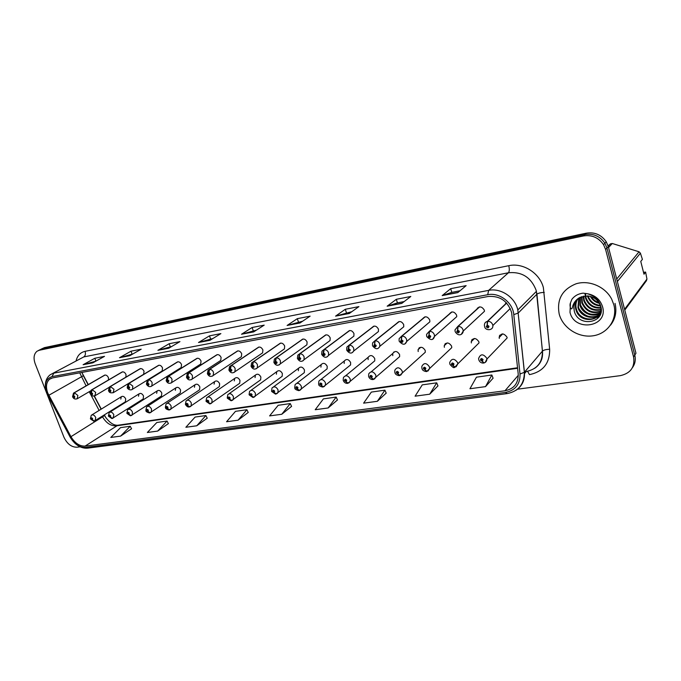 <?xml version="1.0" encoding="UTF-8"?>
<svg xmlns="http://www.w3.org/2000/svg" width="681" height="681" viewBox="0 0 681 681"><rect width="100%" height="100%" fill="white"/><g stroke="black" fill="none" stroke-linecap="round" stroke-linejoin="round"><path stroke-width="1.02" d="M499.326 336.15L499.752 336.882M471.644 340.159L472.027 340.883M444.872 344.143L445.195 344.807M418.96 348.076L419.215 348.646M393.848 351.966L394.044 352.417M142.525 399.372L143.197 398.947L143.529 396.027C142.227 393.584 140.72 392.86 139.009 393.865L138.498 396.248M160.75 396.47L161.491 395.984L161.814 393.065C160.469 390.553 158.92 389.838 157.158 390.928L156.664 393.337M179.452 393.482L180.269 392.946L180.584 390.026C179.197 387.446 177.596 386.74 175.783 387.906L175.306 390.349M198.639 390.426L199.55 389.813L199.848 386.902C198.409 384.254 196.758 383.556 194.902 384.825L194.443 387.285M218.354 387.276L219.359 386.587L219.64 383.701C218.141 380.968 216.439 380.287 214.532 381.658L214.098 384.144M238.597 384.05L239.721 383.258L239.976 380.407C238.418 377.589 236.656 376.925 234.69 378.423L234.298 380.917M259.393 380.73L260.644 379.828L260.874 377.019C259.24 374.116 257.418 373.469 255.401 375.103L255.052 377.606M280.776 377.325L282.172 376.295L282.36 373.546C280.649 370.532 278.759 369.919 276.69 371.707L276.401 374.218M302.756 373.818L304.313 372.635L304.458 369.962C302.662 366.838 300.696 366.259 298.584 368.225L298.346 370.728M325.356 370.209L327.11 368.847L327.203 366.284C325.297 363.041 323.262 362.505 321.1 364.667L320.938 367.153M318.597 383.948L318.887 381.122C321.109 378.662 323.288 379.189 325.424 382.705L325.399 385.225L350.579 364.922L350.621 362.488C348.587 359.117 346.467 358.632 344.28 361.032L344.203 363.484M343.207 380.194L343.411 377.555C345.659 374.814 347.923 375.274 350.213 378.942L350.247 381.292L374.746 360.853L374.737 358.581C372.55 355.065 370.353 354.648 368.149 357.321L368.132 359.653M368.6 376.312L368.719 373.903C370.966 370.847 373.324 371.23 375.793 375.061L375.878 377.197L399.645 356.623L399.585 354.563C397.227 350.894 394.946 350.545 392.733 353.524L392.784 355.661M394.801 372.311L394.835 370.183C397.066 366.761 399.509 367.05 402.19 371.051L402.326 372.933L425.31 352.23L425.199 350.417C422.637 346.578 420.271 346.323 418.083 349.651L418.185 351.549M421.862 368.183L421.828 366.369C423.991 362.547 426.527 362.726 429.456 366.914L429.626 368.498L451.758 347.659L451.614 346.135C448.813 342.134 446.361 341.981 444.233 345.693L444.378 347.31M449.818 363.918L449.732 362.479C451.784 358.206 454.414 358.257 457.632 362.641L457.811 363.867L479.024 342.901L478.862 341.726C475.798 337.538 473.252 337.512 471.235 341.649L471.397 342.935M478.709 359.5L478.607 358.487C480.505 353.737 483.221 353.643 486.762 358.215L486.915 359.049L507.141 337.963L506.996 337.163C503.617 332.805 500.995 332.924 499.139 337.512L499.292 338.414M124.759 402.207L125.372 401.824L125.713 398.913C124.444 396.529 122.972 395.806 121.312 396.742L120.792 399.092M125.9 377.155L126.002 374.482C124.759 372.107 123.295 371.375 121.61 372.269L91.799 389.762M142.967 374.703L143.631 374.303L144.031 371.239C142.755 368.813 141.248 368.08 139.52 369.042L110.041 386.604M161.406 371.434L162.146 370.983L162.538 367.919C161.218 365.425 159.669 364.701 157.89 365.74L128.786 383.369M180.337 368.089L181.155 367.57L181.538 364.514C180.176 361.951 178.584 361.228 176.745 362.352L148.049 380.041M199.771 364.641L200.682 364.063L201.048 361.007C199.644 358.368 198.001 357.661 196.102 358.878L167.866 376.61M219.733 361.109L220.746 360.445L221.104 357.406C219.64 354.69 217.937 353.992 215.988 355.32L188.245 373.086M240.24 357.482L241.38 356.725L241.704 353.711C240.18 350.902 238.418 350.23 236.418 351.677L209.22 369.46M261.317 353.754L262.602 352.877L262.892 349.906C261.3 347.004 259.478 346.348 257.409 347.94L230.816 365.731M282.99 349.915L284.437 348.902L284.684 345.999C283.007 342.994 281.117 342.364 278.997 344.109L253.077 361.883L252.081 366.497C253.281 367.902 253.962 367.783 254.115 366.148L252.736 365.135L253.502 366.25L252.694 366.395L252.651 365.144M305.267 345.974L306.901 344.799L307.105 341.973C305.36 338.874 303.403 338.27 301.232 340.151M328.191 341.913L330.047 340.543L330.191 337.827C328.378 334.635 326.344 334.056 324.105 336.082M349.413 330.591L323.85 349.651L322.845 354.478C324.113 355.942 324.854 355.822 325.075 354.094L323.603 353.039L324.139 349.6C326.19 349.566 327.663 350.621 328.557 352.775L328.497 355.448L353.882 336.133L353.967 333.562C352.068 330.268 349.966 329.715 347.668 331.902M373.809 326.156L348.927 345.318L347.931 350.213C349.217 351.711 349.983 351.575 350.23 349.83L348.723 348.749L349.225 345.267C351.345 345.224 352.852 346.297 353.754 348.485L353.754 350.97L378.44 331.553L378.457 329.161C376.465 325.765 374.286 325.246 371.928 327.604M398.947 321.585L374.814 340.849L374.55 344.348L373.818 345.82C375.129 347.336 375.921 347.199 376.193 345.42L374.652 344.322L375.129 340.798C377.3 340.747 378.849 341.836 379.751 344.058L379.828 346.306L403.748 326.795L403.705 324.633C401.611 321.117 399.347 320.64 396.938 323.194M424.876 316.869L401.552 336.227L401.322 339.776L400.556 341.283C401.892 342.815 402.709 342.679 403.007 340.866L401.432 339.759L401.867 336.176C404.114 336.116 405.697 337.223 406.608 339.487L406.736 341.436L429.847 321.832L429.737 319.959C427.523 316.316 425.182 315.89 422.714 318.665M451.622 312.009L429.166 331.46L428.987 335.052L428.179 336.593C429.541 338.151 430.383 338.006 430.715 336.159L429.098 335.035L429.498 331.4C431.822 331.341 433.431 332.456 434.35 334.763L434.521 336.354L456.747 316.665L456.602 315.133C454.253 311.362 451.818 310.987 449.307 314.018M479.228 306.986L457.726 326.522L457.589 330.174L456.73 331.741C458.126 333.332 458.994 333.179 459.36 331.289L457.7 330.157L458.066 326.463C460.458 326.395 462.118 327.535 463.037 329.876L463.216 331.051L484.489 311.285L484.327 310.161C481.816 306.237 479.288 305.939 476.743 309.242M108.509 379.955L108.424 377.632C107.215 375.316 105.793 374.584 104.15 375.418M104.389 414.967L106.006 417.981M81.933 372.601L88.292 384.586M94.378 396.07L101.282 409.094M506.187 302.577L505.089 304.347M559.22 314.154L559.314 314.494C563.187 328.259 578.867 338.168 593.338 335.759C607.861 333.554 617.71 319.159 613.879 304.867L611.708 299.214C605.366 286.684 589.167 279.763 576.135 283.773C562.157 289.425 556.522 299.555 559.22 314.154L559.314 314.494C563.187 328.259 578.867 338.168 593.338 335.759C607.861 333.554 617.71 319.159 613.879 304.867L611.708 299.214C605.366 286.684 589.167 279.763 576.135 283.773C562.157 289.425 556.522 299.555 559.22 314.154M610.542 325.135C615.454 318.793 616.952 311.54 615.028 303.385M47.747 393.031C45.618 386.961 46.206 382.373 49.509 379.274L52.505 377.921L488.2 296.482C499.939 295.639 507.754 301.002 511.635 312.57L518.207 373.954C518.445 383.284 514.036 388.894 504.979 390.766L85.074 446.106C79.549 446.293 74.842 443.161 70.96 436.683L47.747 393.031M46.785 393.201L70.092 437.032C74.34 444.131 79.498 447.579 85.568 447.366L505.464 392.443C515.406 390.4 520.25 384.254 520.003 374.014L513.789 314.622C512.861 302.441 499.292 292.166 487.69 294.72L52.003 376.619C45.721 378.772 43.976 384.297 46.785 393.201M632.445 367.612C635.109 363.918 635.884 359.747 634.777 355.116L635.969 353.269L608.303 246.582L606.967 248.037L604.898 243.202C599.987 236.162 593.33 233.277 584.928 234.553L41.847 348.953L39.711 349.855L41.847 348.953L584.928 234.553C593.33 233.277 599.987 236.162 604.898 243.202L606.967 248.037L634.777 355.116L606.967 248.037L605.613 249.501L603.545 244.649C598.608 237.575 591.925 234.673 583.498 235.949L39.243 350.272L37.106 351.175C33.863 353.865 33.224 358.061 35.191 363.765L46.648 393.031M457.836 292.592L466.144 285.645L450.694 288.667L442.182 295.605L457.836 292.592M460.007 290.778L451.741 292.379L442.182 295.605M451.792 292.37L450.694 288.667M401.807 303.377L410.813 296.465L396.333 299.3L387.157 306.203L401.807 303.377M404.156 301.572L397.381 302.883L387.157 306.203M397.432 302.875L396.333 299.3M349.319 313.481L358.913 306.612L345.31 309.276L335.571 316.129L349.319 313.481M351.822 311.694L335.571 316.129M346.416 312.732L345.31 309.276M300.032 322.964L310.127 316.154L297.333 318.657L287.11 325.458L300.032 322.964M302.67 321.194L287.11 325.458M298.44 322.011L297.333 318.657M92.837 362.845L104.508 356.367L94.829 358.266L83.108 364.718L92.837 362.845M95.876 361.16L83.108 364.718M95.919 361.134L94.829 358.266M129.756 355.737L141.214 349.191L131.016 351.183L119.49 357.721L129.756 355.737M132.744 354.035L119.49 357.721M132.114 354.154L131.016 351.183M168.752 348.238L179.946 341.615L169.177 343.718L157.898 350.323L168.752 348.238M171.672 346.51L157.898 350.323M170.276 346.782L169.177 343.718M209.986 340.296L220.882 333.613L209.493 335.835L198.511 342.509L209.986 340.296M212.83 338.551L198.511 342.509M210.591 338.985L209.493 335.835M253.672 331.894L264.202 325.135L252.14 327.493L241.508 334.235L253.672 331.894M256.422 330.132L241.508 334.235M253.247 330.745L252.14 327.493M46.683 393.141L63.903 437.117C67.087 443.876 71.454 447.238 76.996 447.221L80.154 446.813M517.569 389.183L620.382 375.64C630.657 373.29 635.058 367.076 633.577 356.989L605.613 249.501M377.342 401.296L384.91 390.162L371.332 392.086L363.62 403.161L377.342 401.296L386.187 393.141M429.702 394.197L436.7 382.824L422.263 384.867L415.095 396.18L429.702 394.197L437.96 385.906M485.519 386.629L491.852 375.001L476.462 377.18L469.933 388.74L485.519 386.629L493.078 378.193M238.061 420.186L246.897 409.724L235.49 411.341L226.569 421.743L238.061 420.186L248.216 412.439M196.749 425.787L205.892 415.538L195.098 417.07L185.87 427.268L196.749 425.787L207.22 418.168M157.651 431.09L167.058 421.045L156.826 422.501L147.351 432.486L157.651 431.09L168.394 423.599M120.588 436.121L130.224 426.263L120.511 427.642L110.816 437.44L120.588 436.121L131.561 428.749M328.131 407.97L336.184 397.074L323.398 398.887L315.218 409.724L328.131 407.97L337.478 399.96M281.781 414.261L290.259 403.578L278.188 405.289L269.608 415.904L281.781 414.261L291.57 406.378M290.259 403.578L291.596 406.438M246.897 409.724L248.25 412.499M205.892 415.538L207.254 418.228M167.058 421.045L168.42 423.659M130.224 426.263L131.586 428.809M336.184 397.074L337.512 400.019M384.91 390.162L386.221 393.209M436.7 382.824L437.985 385.974M491.852 375.001L493.104 378.261M608.303 246.582L606.243 241.772C601.349 234.758 594.717 231.889 586.35 233.166L44.435 347.633L41.064 349.174M104.84 375.069L74.186 392.784L73.216 396.87C74.255 398.113 74.782 398.019 74.799 396.606L73.642 395.695L74.323 396.683L73.684 396.793L73.574 395.704M73.642 395.695L74.399 392.75L77.872 395.465L77.081 398.862M105.044 375.035L74.399 392.75M94.633 421.003L92.318 419.862L92.693 418.713C91.646 417.462 91.109 417.547 91.084 418.951L92.25 419.871L91.569 418.883L92.216 418.781L92.318 419.862M92.25 419.871L94.055 421.19M122.35 371.886L91.952 389.719L90.973 393.856C92.029 395.116 92.573 395.023 92.599 393.575L91.424 392.656L92.114 393.661L91.458 393.771L91.348 392.673M91.424 392.656L92.165 389.677L95.698 392.426L94.872 395.874M122.563 371.843L92.165 389.677M140.312 368.617L110.194 386.561L109.215 390.758C110.288 392.035 110.841 391.941 110.884 390.477L109.684 389.541L110.382 390.562L109.709 390.673L109.607 389.558M109.684 389.541L110.416 386.527L114.016 389.311L113.14 392.801M140.533 368.583L110.416 386.527M158.75 365.263L128.93 383.326L127.951 387.574C129.041 388.868 129.611 388.766 129.662 387.285L128.437 386.34L129.152 387.37L128.462 387.489L128.369 386.357M128.437 386.34L129.16 383.292L132.829 386.11L132.472 389.26L131.918 389.651M158.971 365.229L129.16 383.292M177.681 361.824L148.194 379.998L147.207 384.305C148.313 385.616 148.901 385.514 148.969 384.007L147.717 383.054L148.441 384.093L147.734 384.212L147.641 383.062M147.717 383.054L148.424 379.964C150.067 379.955 151.31 380.909 152.169 382.816L151.812 385.965L151.208 386.408M177.903 361.781L148.424 379.964M112.671 418.304L110.365 417.147L110.756 415.98C109.701 414.712 109.147 414.797 109.113 416.227L110.296 417.155L109.607 416.151L110.262 416.048L110.365 417.147M110.296 417.155L112.093 418.5M131.195 415.538L128.905 414.354L129.313 413.171C128.232 411.894 127.67 411.979 127.619 413.427L128.828 414.363L128.13 413.35L128.803 413.248L128.905 414.354M128.828 414.363L130.616 415.733M150.229 412.695L147.939 411.486L148.373 410.285C147.283 408.992 146.704 409.077 146.636 410.549L147.862 411.503L147.156 410.473L147.854 410.371L147.939 411.486M147.862 411.503L149.65 412.89M599.382 303.377C595.449 302.432 592.427 300.1 590.308 296.38M598.914 302.577C595.73 301.606 593.177 299.631 591.236 296.669M600.429 305.948C594.155 305.531 589.865 302.321 587.541 296.329L587.422 295.912M600.25 305.36C594.36 304.739 590.299 301.606 588.061 295.963M600.821 308.033C593.551 308.604 588.503 305.428 585.66 298.525L585.149 295.937M600.761 307.54C593.721 307.846 588.844 304.662 586.137 297.972L585.677 295.894M600.838 309.864C592.836 311.515 587.141 308.467 583.77 300.738L583.234 296.235M600.863 309.429C593.023 310.8 587.482 307.71 584.238 300.176L583.685 296.141M600.599 311.515C592.07 314.341 585.813 311.489 581.846 302.977L581.548 296.72M600.685 311.115C592.257 313.643 586.145 310.74 582.332 302.415L581.949 296.584M600.131 313.013C593.568 317.899 582.264 313.711 579.906 305.233L580.067 297.342M600.267 312.647C591.483 316.418 584.851 313.754 580.391 304.671L580.416 297.171M579.071 297.886L578.433 306.952C581.029 316.81 595.39 320.147 600.855 312.809C595.807 320.811 580.621 317.763 577.948 307.523L578.756 298.099M579.199 297.801C575.956 299.972 574.194 302.985 573.904 306.842L574.211 310.749C577.735 327.791 605.281 323.398 600.965 306.935C599.101 300.1 594.522 295.69 587.243 293.698L583.047 293.153C578.331 293.732 574.619 295.784 571.895 299.291L570.465 302.9C569.035 305.812 571.58 312.605 572.661 306.271C573.811 302.611 576.007 299.776 579.267 297.767L587.533 295.92C592.972 296.49 596.999 299.129 599.629 303.854L600.378 305.786C605.298 320.751 580.11 325.382 575.956 309.838L575.726 309.004C574.917 305.463 575.539 302.143 577.582 299.036M601.246 309.94C600.114 322.292 579.761 321.977 576.458 309.259L576.228 308.425C575.445 305.037 575.99 301.828 577.863 298.789M585.115 295.426L585.132 293.996M585.626 295.375L585.583 293.903M573.904 306.842C574.219 303.607 575.513 300.934 577.777 298.806M643.511 272.298L645.614 272.077L643.996 274.213L640.761 261.436L642.404 259.376L640.404 253.17L639.05 251.783L612.262 243.492L610.397 243.866L608.099 245.875M571.895 299.291L572.789 298.21M612.262 243.492L608.55 247.535M608.21 246.25L610.397 243.866M616.714 279.031L639.05 251.783M640.404 253.17L617.361 281.517M624.571 309.31L646.95 279.065L645.614 272.077M646.95 279.065L646.388 280.785L624.766 310.085M598.88 316.988L596.862 317.389M596.42 317.44L592.623 317.406M588.665 316.486C584.877 315.141 581.778 312.715 579.369 309.217M197.115 358.291L167.994 376.576L166.998 380.943C168.122 382.271 168.726 382.169 168.811 380.636L167.543 379.666L168.267 380.73L167.543 380.849L167.466 379.683M167.543 379.666L168.233 376.542C169.909 376.533 171.186 377.495 172.046 379.428L171.706 382.577L171.042 383.071M197.354 358.249L168.233 376.542M217.086 354.656L188.356 373.06L187.36 377.487C188.501 378.832 189.131 378.73 189.224 377.172L187.93 376.193L188.671 377.265L187.922 377.393L187.845 376.201M187.93 376.193L188.603 373.018C190.331 373.009 191.625 373.988 192.493 375.946L192.17 379.079L191.438 379.649M217.324 354.614L188.603 373.018M237.609 350.928L209.305 369.442L208.309 373.929C209.476 375.291 210.114 375.18 210.233 373.605L208.905 372.609L209.654 373.699L208.888 373.826L208.82 372.626M208.905 372.609L209.561 369.4C211.331 369.383 212.659 370.37 213.528 372.362L213.238 375.469L212.429 376.116M237.856 350.877L209.561 369.4M169.782 409.775L167.509 408.549L167.969 407.323C166.854 406.012 166.258 406.097 166.181 407.596L167.432 408.557L166.717 407.51L167.432 407.408L167.509 408.549M167.432 408.557L169.203 409.971M189.888 406.77L187.633 405.518L188.109 404.276C186.986 402.948 186.364 403.041 186.271 404.557L187.547 405.527L186.824 404.471L187.556 404.361L187.633 405.518M187.547 405.527L189.309 406.966M210.565 403.688L208.326 402.403L208.829 401.143C207.679 399.79 207.05 399.883 206.939 401.432L208.241 402.42L207.501 401.347L208.258 401.228L208.326 402.403M208.241 402.42L209.995 403.884M258.712 347.089L230.868 365.714L229.872 370.268C231.055 371.647 231.719 371.537 231.855 369.928L230.501 368.923L231.259 370.03L230.467 370.166L230.416 368.94M230.501 368.923L231.131 365.671C232.953 365.654 234.307 366.659 235.183 368.676L234.919 371.741L234.034 372.49M258.967 347.038L231.131 365.671M252.736 365.135L253.341 361.832C255.222 361.807 256.601 362.828 257.486 364.88L257.265 367.885L256.286 368.744M280.683 343.096L253.341 361.832M302.756 339.078L275.958 357.925L274.954 362.607C276.18 364.037 276.878 363.918 277.056 362.249L275.643 361.219L276.426 362.36L275.584 362.505L275.55 361.236M275.643 361.219L276.231 357.883C278.163 357.848 279.576 358.878 280.461 360.964L280.283 363.892L279.201 364.888M303.019 339.027L276.231 357.883M325.739 334.899L299.538 353.856L298.533 358.606C299.776 360.053 300.5 359.934 300.696 358.24L299.257 357.193L300.032 358.725L299.18 358.495L299.163 357.21M299.257 357.193L299.819 353.805C301.811 353.771 303.249 354.818 304.143 356.938L304.015 359.747L302.832 360.921M326.02 334.848L299.819 353.805M323.603 353.039L324.403 354.571L323.518 354.367L323.509 353.056M349.702 330.54L324.139 349.6M231.846 400.505L229.616 399.202L230.152 397.917C228.986 396.546 228.331 396.648 228.203 398.215L229.531 399.211L228.782 398.121L229.565 398.01L229.616 399.202M229.531 399.211L231.268 400.7M253.741 397.236L251.536 395.899L252.098 394.597C250.906 393.209 250.242 393.312 250.089 394.903L251.451 395.916L250.693 394.81L251.493 394.691L251.536 395.899M251.451 395.916L253.17 397.432M276.29 393.865L274.111 392.503L274.698 391.183C273.49 389.77 272.8 389.873 272.63 391.49L274.017 392.52L273.268 391.03L274.077 391.277L274.111 392.503M274.017 392.52L275.728 394.061M299.521 390.4L297.367 389.004L297.989 387.659C296.754 386.229 296.048 386.331 295.852 387.983L297.274 389.021L296.507 387.523L297.342 387.753L297.367 389.004M297.274 389.021L298.959 390.596M323.466 386.825L321.338 385.403L321.985 384.024C320.734 382.577 320.002 382.688 319.789 384.356L321.245 385.412L320.453 383.914L321.33 384.127L321.338 385.403M321.245 385.412L322.913 387.021M348.723 348.749L349.54 350.281L348.621 350.102L348.621 348.766M374.099 326.105L349.225 345.267M374.652 344.322L375.486 345.846L374.533 345.701L374.55 344.348M399.245 321.534L375.129 340.798M401.432 339.759L402.292 341.258L401.288 341.155L401.322 339.776M425.182 316.818L401.867 336.176M429.098 335.035L429.975 336.508L428.936 336.457L428.987 335.052M451.937 311.949L429.498 331.4M457.7 330.157L458.594 331.596L457.521 331.604L457.589 330.174M457.496 331.383L458.007 330.966M479.56 306.927L458.066 326.463M506.545 302.951L487.255 321.423L487.17 325.126L486.268 326.727C487.69 328.344 488.592 328.182 488.984 326.259L487.29 325.101L488.192 326.505L487.085 326.582L487.17 325.126M487.29 325.101L487.613 321.364C490.082 321.287 491.784 322.436 492.703 324.828L492.848 325.527C493.333 330.975 485.221 330.719 484.668 326.769M506.673 303.096L487.613 321.364M348.161 383.131L346.059 381.683L346.74 380.279C345.471 378.806 344.714 378.917 344.475 380.628L345.957 381.692L345.148 380.202L346.059 380.381L346.059 381.683M345.957 381.692L347.608 383.326M373.631 379.334L371.562 377.844L372.277 376.414C370.983 374.925 370.209 375.035 369.945 376.772L371.46 377.861L370.634 376.372L371.579 376.525L371.247 377.104M371.46 377.861L373.077 379.521M371.579 376.848L371.562 377.844M399.917 375.401L397.883 373.886L398.64 372.43C397.321 370.907 396.521 371.034 396.231 372.796L397.781 373.903L396.955 372.686L397.917 372.541L397.576 373.128M397.781 373.903L399.372 375.597M397.925 372.847L397.883 373.886M427.064 371.349L425.072 369.792L425.872 368.31C424.527 366.77 423.693 366.889 423.378 368.693L424.97 369.809L424.101 368.361L425.123 368.43L425.072 369.792M424.97 369.809L426.527 371.537M455.112 367.161L453.163 365.569L454.006 364.054C452.635 362.488 451.775 362.615 451.426 364.446L453.052 365.586L452.175 364.156L453.231 364.173L453.163 365.569M453.052 365.586L454.585 367.348M484.114 362.828L482.208 361.194L483.093 359.653C481.697 358.061 480.803 358.197 480.428 360.062L482.097 361.211L481.203 359.823L482.293 359.781L482.208 361.194M482.31 359.968L481.893 360.402M482.097 361.211L483.595 363.016M79.737 372.83L86.095 385.863M76.11 360.743C77.43 355.559 80.418 352.426 85.065 351.336L508.758 265.692C509.575 269.072 509.465 271.43 508.435 272.758L83.763 356.921L52.633 373.46M508.758 265.692C522.923 262.466 539.684 272.953 543.378 287.612L549.652 349.302C549.822 363.296 543.106 371.741 529.486 374.627L527.579 371.29M513.789 314.622L518.25 313.022L536.883 294.209L536.168 290.37C531.112 277.363 521.867 271.498 508.435 272.758L488.652 290.37C500.773 287.731 515.125 297.291 517.815 309.966L524.438 372.226C524.983 380.092 522.165 386.118 516.002 390.281M74.391 442.744C78.596 446.787 83.073 448.583 87.832 448.124L85.568 447.366M505.464 392.443L507.183 393.592C518.547 391.277 524.276 384.178 524.37 372.294L542.408 351.166L536.934 294.158C538.382 293.119 540.825 292.532 544.264 292.404M520.003 374.014L524.37 372.294L517.815 309.966L536.415 291.349L542.459 351.107C543.864 349.949 546.264 349.344 549.652 349.302M487.69 294.72L488.652 290.37L53.842 373.137L52.003 376.619M45.533 388.434C44.75 382.467 46.291 377.921 50.164 374.788L83.763 356.921C85.389 355.737 85.823 353.882 85.065 351.336M583.498 235.949L586.35 233.166M39.243 350.272L44.435 347.633M633.577 356.989L634.777 355.116M524.532 373.588L526.294 371.511C537.215 369.162 542.578 362.386 542.408 351.166L542.459 351.107C543.174 358.504 540.561 364.241 534.645 368.327M504.979 390.766L518.301 375.291M48.794 395.295L83.346 375.716L88.104 384.697M70.96 436.683L102.542 416.874C106.27 423.122 110.85 426.119 116.289 425.855L517.611 368.268M89.202 391.72L90.267 393.729M108.951 387.455L95.34 395.559C92.871 396.47 91.211 395.908 90.369 393.882L99.12 410.422M102.244 416.312L102.542 416.874L104.44 415.512C108.943 422.314 113.421 425.557 117.864 425.233L517.56 367.766M85.074 446.106L117.864 425.233M83.269 375.571L81.873 372.43M253.911 331.741L241.9 334.056M210.233 340.151L198.912 342.33M168.999 348.093L158.315 350.145M130.011 355.593L119.916 357.542M93.093 362.701L83.533 364.548M300.253 322.82L287.493 325.271M349.532 313.328L335.929 315.95M402.011 303.224L387.498 306.016M458.024 292.438L442.505 295.426M72.569 396.7L73.497 393.141L74.186 392.784M90.411 418.738L91.254 415.274C92.931 414.329 94.438 415.095 95.757 417.564L94.982 420.892M90.292 393.678L91.203 390.111L91.952 389.719M108.5 390.562L109.386 386.995L110.194 386.561M127.202 387.37L128.062 383.803L128.93 383.326M146.415 384.093L147.249 380.534L148.194 379.998M108.398 415.997L109.224 412.541C110.943 411.528 112.493 412.286 113.855 414.814L113.037 418.185M126.87 413.18L127.662 409.732C129.441 408.643 131.033 409.392 132.437 411.996L132.148 415.001L131.586 415.41M145.853 410.294L146.611 406.863C148.441 405.68 150.084 406.421 151.531 409.094L151.25 412.099L150.637 412.567M570.465 302.9L570.006 312.324C574.483 332.354 608.559 327.042 602.574 306.79C600.182 299.487 595.075 295.128 587.243 293.698M166.173 380.713L166.964 377.18L167.994 376.576M186.492 377.24L187.241 373.733L188.356 373.06M207.39 373.665L208.088 370.2L209.305 369.442M165.355 407.323L166.079 403.91C167.96 402.633 169.654 403.365 171.161 406.114L170.888 409.111L170.216 409.63M185.402 404.267L186.083 400.888C188.024 399.5 189.769 400.224 191.335 403.058L191.089 406.029L190.348 406.625M206.028 401.118L206.658 397.789C208.65 396.274 210.463 396.98 212.089 399.909L211.859 402.846L211.059 403.518M228.91 369.987L229.548 366.582L230.868 365.714M251.059 366.208L251.63 362.871L280.41 343.139M273.873 362.301L274.375 359.066L275.958 357.925M297.393 358.283L297.81 355.167L299.538 353.856M321.755 354.512C324.079 357.84 326.327 358.155 328.497 355.448L327.195 356.818M321.636 354.137L321.96 351.175L323.85 349.651M227.241 397.883L227.82 394.614C229.863 392.954 231.736 393.644 233.438 396.665L233.242 399.56L232.366 400.334M249.076 394.554L249.586 391.362C251.689 389.541 253.638 390.196 255.426 393.329L255.264 396.163L254.302 397.049M271.557 391.124L272.008 388.025C274.154 386.025 276.171 386.646 278.061 389.89L277.942 392.648L276.886 393.669M294.72 387.591L295.094 384.62C297.282 382.399 299.385 382.977 301.385 386.357L301.308 389.004L300.159 390.179M323.092 387.004L325.399 385.225L324.156 386.587M346.774 350.255C349.396 353.754 351.728 353.992 353.754 350.97L352.324 352.596M346.646 349.855L346.876 347.106L348.927 345.318M372.456 345.437L372.584 342.935L374.814 340.849M399.236 341.317C402.692 345.156 405.186 345.19 406.736 341.436L405.067 343.718M399.109 340.883L399.134 338.687L401.552 336.227M426.774 336.635C430.715 340.602 433.303 340.509 434.521 336.354L432.758 339.061M426.638 336.167L426.587 334.345L429.166 331.46M477.449 308.016L477.619 308.45M455.231 331.783C458.951 337.504 463.199 333.971 463.216 331.051L461.377 334.235M455.095 331.298L454.993 329.919L457.726 326.522M484.523 326.259L484.412 325.373C484.37 323.313 485.315 321.994 487.255 321.423M347.787 383.318L350.247 381.292L348.893 382.884M373.265 379.513L375.878 377.197L374.422 379.053M419.734 347.548L419.93 348.025M399.568 375.589L402.326 372.933L400.768 375.103M445.604 343.462L445.91 344.152M426.723 371.537L429.626 368.498L427.983 371.026M472.316 339.308L472.742 340.194M454.78 367.34L457.811 363.867L456.108 366.804M499.914 335.103L500.467 336.159M483.791 363.016C485.749 362.505 486.787 361.185 486.915 359.049L485.187 362.437M91.858 414.908L121.312 396.742M502.706 333.869L499.139 337.512M474.521 338.474L471.235 341.649M447.221 342.935L444.233 345.693M420.781 347.267L418.083 349.651M371.188 371.809L392.733 353.524M345.616 375.75L368.149 357.321M320.853 379.572L344.28 361.032M296.848 383.275L321.1 364.667M273.566 386.868L298.584 368.225M250.983 390.349L276.69 371.707M229.063 393.737L255.401 375.103M207.773 397.023L234.69 378.423M187.079 400.215L214.532 381.658M166.973 403.314L194.902 384.825M147.419 406.336L175.783 387.906M128.394 409.272L157.158 390.928M109.879 412.124L139.009 393.865M49.509 379.274L51.518 378.176M87.832 448.124L507.183 393.592M603.545 244.649L606.243 241.772M38.451 350.494L39.711 349.855M94.165 396.129L101.094 409.204M90.479 390.971L77.506 398.581C75.302 399.543 73.676 398.981 72.637 396.895M104.687 375.112L74.033 392.826M125.372 401.824L94.225 421.164M90.496 418.96L93.816 421.224M143.631 374.303L113.65 392.46C110.96 393.329 109.275 392.775 108.577 390.783M162.146 370.983L132.472 389.26C130.062 391.064 126.998 388.417 127.287 387.6M181.155 367.57L151.812 385.965C149.829 387.251 148.058 386.706 146.509 384.331M143.197 398.947L112.263 418.474M108.483 416.236L111.854 418.526M161.491 395.984L130.786 415.708M126.964 413.435L130.377 415.768M180.269 392.946L149.82 412.865M145.947 410.558C145.708 411.418 146.866 412.209 149.411 412.924M586.137 297.972L585.66 298.525M584.238 300.176L583.77 300.738M582.332 302.415L581.846 302.977M580.391 304.671L579.906 305.233M578.433 306.952L577.948 307.523M576.458 309.259L575.956 309.838M573.921 308.944C573.376 304.194 575.156 300.466 579.267 297.767M200.682 364.063L171.706 382.577C169.407 383.939 167.594 383.403 166.266 380.968M220.746 360.445L192.17 379.079C189.786 380.568 187.922 380.049 186.585 377.512M241.38 356.725L213.238 375.469C210.863 377.104 208.948 376.602 207.492 373.963M199.55 389.813L169.373 409.945M165.457 407.596C165.415 408.617 166.59 409.417 168.965 410.005M219.359 386.587L189.488 406.949M185.504 404.557C186.645 406.378 187.837 407.187 189.08 407M239.721 383.258L210.165 403.859M206.13 401.432L209.757 403.918M262.602 352.877L234.919 371.741C232.57 373.546 230.595 373.06 229.012 370.294M284.437 348.902L257.265 367.885C254.898 369.86 252.864 369.408 251.161 366.531M306.901 344.799L280.283 363.892C277.891 366.055 275.788 365.637 273.983 362.641M330.047 340.543L304.015 359.747C301.751 362.173 299.58 361.807 297.503 358.64M260.644 379.828L231.446 400.683M227.352 398.215L231.038 400.743M282.172 376.295L253.349 397.415M249.195 394.903L252.94 397.466M304.313 372.635L275.907 394.044M271.685 391.498L275.499 394.103M327.11 368.847L299.138 390.579M294.847 387.983C294.55 388.945 295.843 389.83 298.729 390.63M318.725 384.356C318.589 385.506 319.908 386.399 322.683 387.055M379.828 346.306C377.989 349.676 375.571 349.532 372.584 345.863M429.379 335.835L428.919 336.235M510.256 308.476L492.848 325.527M487.622 325.935L487.068 326.48M343.343 380.628C344.16 382.467 345.505 383.386 347.378 383.369M368.736 376.772C369.57 378.653 370.941 379.589 372.856 379.572M419.309 347.795L419.556 348.349M394.946 372.796C395.278 374.252 396.674 375.205 399.151 375.648M445.195 343.786L445.527 344.501M422.007 368.685C422.348 370.217 423.803 371.179 426.391 371.579M471.924 339.734L472.35 340.568M452.627 363.714L452.175 364.156M449.971 364.437C452.516 367.238 453.98 368.225 454.363 367.399M499.548 335.639L500.067 336.559M481.697 359.313L481.203 359.823M478.871 360.053C479.756 362.105 481.254 363.109 483.365 363.075"/></g></svg>
